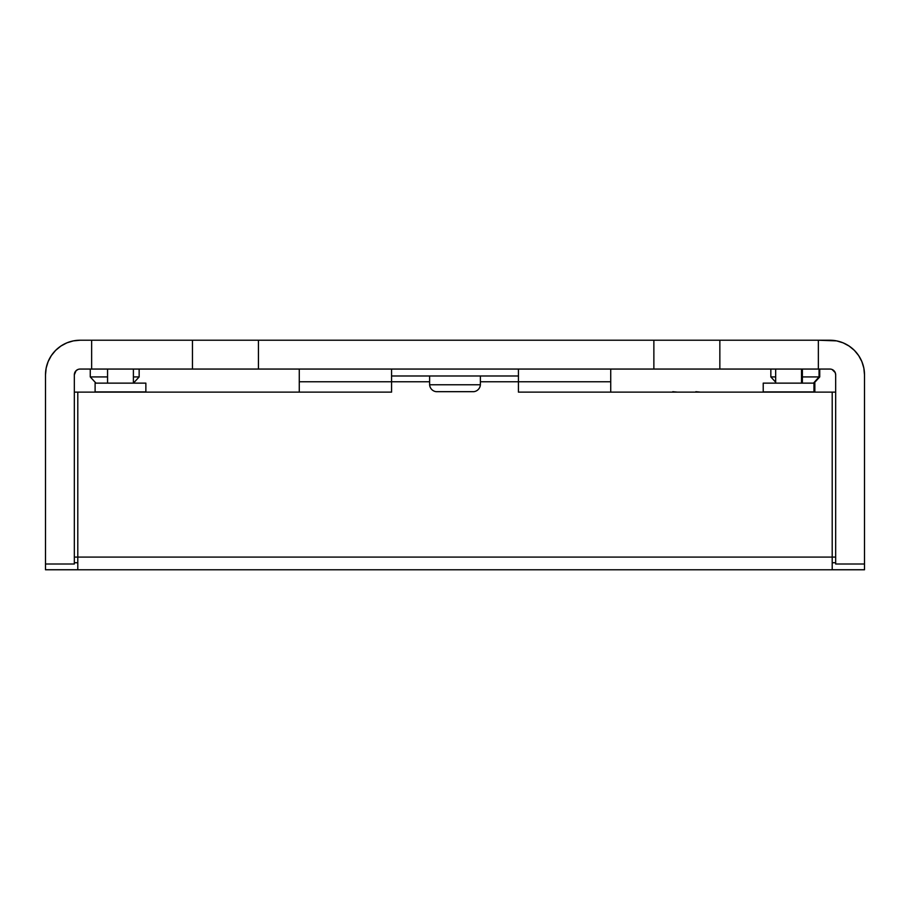 <?xml version="1.0" encoding="UTF-8"?>
<svg xmlns="http://www.w3.org/2000/svg" width="910" height="910" viewBox="0 0 910 910"><rect width="100%" height="100%" fill="white"/><g stroke="black" fill="none" stroke-linecap="round" stroke-linejoin="round"><path stroke-width="1.36" d="M864.5 569.774L45.5 569.774L864.5 569.774M391.562 379.55L391.562 381.756L429.622 381.756L391.562 381.756L391.562 392.13L77.794 392.13L77.794 557.091L832.206 557.091L832.206 392.13L518.438 392.13L518.438 381.756L480.378 381.756L518.438 381.756L518.438 379.55M518.438 375.989L391.562 375.989L518.438 375.989L518.438 369.062L518.438 381.756L610.724 381.756L518.438 381.756L518.438 392.13L835.664 392.13L832.206 392.13L832.206 557.091L835.664 557.091L832.206 557.091L832.206 562.027M391.562 369.062L391.562 375.989L391.562 369.062M77.794 562.027L77.794 557.091L74.336 557.091L77.794 557.091L77.794 569.728L77.794 562.733L74.336 562.733L77.794 562.733M610.724 392.13L610.724 369.062L610.724 392.13M391.562 375.989L391.562 381.756L299.276 381.756L299.276 392.13L299.276 381.756L391.562 381.756L391.562 392.13L74.336 392.13L77.794 392.13L77.794 569.728L45.5 569.774L45.5 564.007L45.5 569.728L77.794 569.728M864.5 374.829L863.84 368.084L864.5 374.829L864.5 564.007L835.664 564.007L835.664 374.829A5.767 5.767 0 0 0 829.897 369.062L818.363 369.062L818.363 340.226L719.844 340.226L829.897 340.226A34.603 34.603 0 0 1 864.5 374.829L864.5 569.728L832.206 569.728L832.206 557.091L77.794 557.091M299.276 369.062L299.276 381.756L299.276 369.062M832.206 562.733L835.664 562.733L832.206 562.733L832.206 569.728L832.206 557.091M835.664 374.829L835.221 372.622L832.104 369.505L835.221 372.622L835.664 374.829L835.664 564.007L864.5 564.007L864.5 569.728L832.206 569.728M66.862 342.854L60.879 346.062L66.862 342.854L73.357 340.886L80.103 340.226L192.454 340.226L91.637 340.226L91.637 369.062L80.103 369.062A5.767 5.767 0 0 0 74.336 374.829L74.336 564.007L45.5 564.007L45.5 374.829A34.603 34.603 0 0 1 80.103 340.226L91.637 340.226L91.637 369.062L192.454 369.062L80.103 369.062M194.968 340.226L255.926 340.226M258.44 340.226L653.869 340.226L258.44 340.226L258.44 369.062L653.869 369.062L192.454 369.062L192.454 340.226L258.44 340.226L258.44 369.062M656.383 340.226L717.342 340.226M829.897 369.062L719.844 369.062L818.363 369.062L818.363 340.226L836.643 340.886L843.138 342.854L849.121 346.062L854.365 350.361L858.665 355.605L854.365 350.361M717.342 369.062L656.383 369.062M255.926 369.062L194.968 369.062M653.869 369.062L653.869 340.226L719.844 340.226L719.844 369.062L653.869 369.062L653.869 340.226M74.336 374.829L76.031 370.757L74.336 374.829L74.336 564.007L45.5 564.007L45.5 374.829L46.16 368.084L48.139 361.588L46.16 368.084M60.879 346.062L55.635 350.361L51.335 355.605L48.139 361.588L51.335 355.605L55.635 350.361L60.879 346.062M863.84 368.084L861.861 361.588L858.665 355.605L861.861 361.588L863.84 368.084M77.896 369.505L76.031 370.757M192.454 369.062L192.454 340.226M719.844 340.226L719.844 369.062M819.057 376.922L813.506 383.133L819.739 376.922L819.057 376.922L819.057 369.062L819.057 376.922L802.381 376.922L819.057 376.922M768.381 340.226L822.845 340.226M822.196 340.226L767.733 340.226M770.838 369.062L770.838 376.922L775.673 376.922L770.838 376.922L775.673 382.189M139.162 369.062L139.162 376.922L133.44 383.133L139.162 376.922L139.15 369.062L139.15 376.922L133.395 376.922L139.15 376.922L133.451 383.133M87.053 340.226L142.392 340.226M142.369 340.226L87.03 340.226M90.261 369.062L90.261 376.922L107.562 376.922L90.261 376.922L95.971 383.133M427.541 340.226L482.63 340.226M482.459 340.226L427.37 340.226M677.404 392.13L672.786 391.698L677.404 392.13M700.472 392.13L695.854 391.698L700.472 392.13M812.914 383.133L814.848 383.133L814.848 391.914L814.848 383.133L763.217 383.133L763.217 391.914L813.972 391.914L763.217 391.914L763.217 383.133L813.972 383.133L813.972 391.914L813.972 383.133M802.381 383.133L802.381 369.062L802.381 383.133M436.174 391.675L473.826 391.675A7.462 7.462 0 0 0 480.378 384.771L429.622 384.771A7.462 7.462 0 0 0 436.174 391.675A7.462 7.462 0 0 1 429.622 384.771L480.378 384.771L480.378 375.989L480.378 384.771A7.462 7.462 0 0 1 473.826 391.675L436.174 391.675M429.622 375.989L429.622 384.771L429.622 375.989M775.673 383.133L775.673 369.062L775.673 383.133L801.517 383.133L801.517 369.062L801.517 383.133M145.862 391.914L95.106 391.914L145.862 391.914L145.862 383.133L95.106 383.133L95.106 391.914L95.106 383.133L145.862 383.133L145.862 391.914M107.562 369.062L107.562 383.133L107.562 369.062M133.395 383.133L133.395 369.062L133.395 383.133M819.739 369.062L819.739 376.922L814.029 383.133"/></g></svg>
